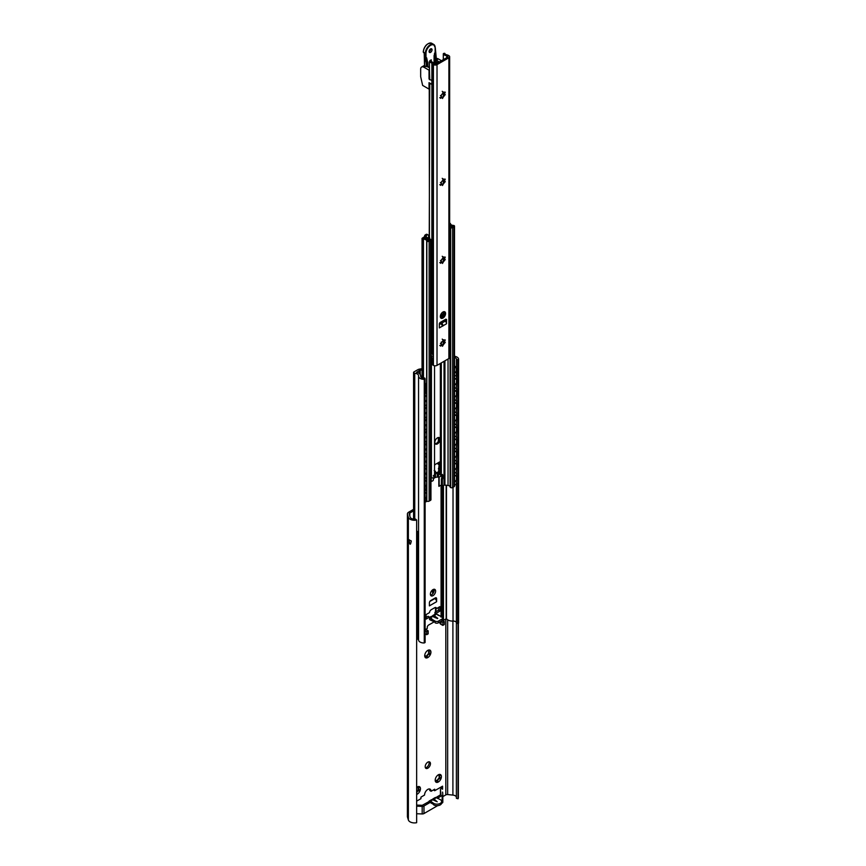 <?xml version="1.0" encoding="UTF-8"?>
<svg xmlns="http://www.w3.org/2000/svg" width="866" height="866" viewBox="0 0 866 866"><rect width="100%" height="100%" fill="white"/><g stroke="black" fill="none" stroke-linecap="round" stroke-linejoin="round"><path stroke-width="1.3" d="M413.58 509.349L408.698 512.163A4.406 2.544 0 0 0 407.41 513.96A4.406 2.544 0 0 0 407.475 514.404L408.362 517.305A6.235 3.594 0 0 0 416.643 520.065L415.691 519.124A4.406 2.544 180 0 1 410.17 517.121L409.239 514.09A2.089 1.202 180 0 1 409.207 513.884A2.089 1.202 180 0 1 409.824 513.029L413.58 510.864M442.829 796.612L445.817 794.891A2.089 1.202 180 0 1 447.657 794.555L452.907 795.085A4.406 2.544 180 0 1 456.382 796.904M435.966 797.543L440.978 794.544L440.448 789.684A2.782 1.602 180 0 1 440.437 789.576A2.782 1.602 180 0 1 441.249 788.439L442.569 789.197L442.569 786.176L434.7 790.712L434.7 789.197L431.095 791.275L429.785 790.528A4.633 2.674 -60 0 0 429.384 788.948M416.643 801.137L420.941 798.658L420.941 797.142L424.546 795.064A4.633 2.674 -60 0 1 426.57 790.398A4.633 2.674 -60 0 1 430.142 789.164A4.633 2.674 -60 0 1 431.095 791.275M425.195 766.691A3.702 2.143 -60 0 1 426.819 762.957A3.702 2.143 -60 0 1 429.677 761.972A3.702 2.143 -60 0 1 430.445 763.66A3.702 2.143 -60 0 1 428.822 767.395A3.702 2.143 -60 0 1 425.964 768.391A3.702 2.143 -60 0 1 425.195 766.691M435.197 780.212A4.406 2.544 120 0 0 438.304 782.009A4.406 2.544 120 0 0 441.422 776.618A4.406 2.544 120 0 0 438.304 774.821A4.406 2.544 120 0 0 435.197 780.212M416.643 794.425A4.406 2.544 120 0 0 420.454 788.731A4.406 2.544 120 0 0 417.336 786.934A4.406 2.544 120 0 0 416.643 787.421M424.708 655.757A4.406 2.544 120 0 0 427.826 657.554A4.406 2.544 120 0 0 430.932 652.163A4.406 2.544 120 0 0 427.826 650.366A4.406 2.544 120 0 0 424.708 655.757M433.39 789.954L434.7 790.712M441.249 788.439L441.249 786.934M428.897 761.799A3.702 2.143 -60 0 1 429.135 762.903A3.702 2.143 -60 0 1 425.433 767.806M438.586 778.675L439.603 777.257M436.962 781.089L437.601 779.671A3.009 1.743 120 0 0 438.456 778.599L438.791 778.783A3.009 1.743 -60 0 1 437.925 779.855L437.525 781.684L436.713 780.558A3.009 1.743 -60 0 1 435.858 780.482C435.728 782.095 435.522 781.803 435.252 779.617A3.009 1.743 -60 0 1 435.241 779.562M435.327 780.612L435.533 780.288A3.009 1.743 120 0 0 436.388 780.363L436.713 780.558M438.218 774.875L437.925 775.146A3.009 1.743 -60 0 1 438.791 775.222C441.097 774.864 441.303 775.157 439.398 776.077A3.009 1.743 -60 0 1 439.452 776.618A3.009 1.743 -60 0 1 439.398 777.224L439.062 777.04A3.009 1.743 120 0 0 439.062 775.893L439.625 774.973M417.618 790.777L418.635 789.359M416.643 791.762A3.009 1.743 120 0 0 417.488 790.701L417.823 790.896A3.009 1.743 -60 0 1 416.957 791.968L416.643 793.841M417.25 786.977L416.957 787.248A3.009 1.743 -60 0 1 417.823 787.324C420.129 786.967 420.335 787.259 418.43 788.19A3.009 1.743 -60 0 1 418.484 788.731A3.009 1.743 -60 0 1 418.43 789.337L418.094 789.143A3.009 1.743 120 0 0 418.094 787.995L418.657 787.075M428.096 654.209L429.125 652.791M426.473 656.623L427.111 655.205A3.009 1.743 120 0 0 427.977 654.133L428.302 654.328A3.009 1.743 -60 0 1 427.447 655.4L427.046 657.229L426.234 656.092A3.009 1.743 -60 0 1 425.368 656.017C425.238 657.63 425.033 657.348 424.773 655.161A3.009 1.743 -60 0 1 424.751 655.107M424.838 656.157L425.044 655.833A3.009 1.743 120 0 0 425.91 655.908L426.234 656.092M427.739 650.409L427.447 650.68A3.009 1.743 -60 0 1 428.302 650.756C430.619 650.409 430.813 650.691 428.908 651.622A3.009 1.743 -60 0 1 428.973 652.163A3.009 1.743 -60 0 1 428.908 652.769L428.583 652.574A3.009 1.743 120 0 0 428.583 651.427L429.135 650.518M438.932 778.88L438.791 778.783C441.097 778.989 441.303 778.469 439.398 777.224L440.188 777.462M435.533 780.288L435.858 780.482C435.728 782.095 435.522 781.803 435.252 779.617M438.791 775.222C441.097 774.864 441.303 775.157 439.398 776.077L439.062 775.893M417.964 790.983L417.823 790.896C420.129 791.091 420.335 790.571 418.43 789.337L419.22 789.565M417.823 787.324C420.129 786.967 420.335 787.259 418.43 788.19L418.094 787.995M428.443 654.415L428.302 654.328C430.619 654.523 430.813 654.003 428.908 652.769L429.698 653.007M425.044 655.833L425.368 656.017C425.238 657.63 425.033 657.348 424.773 655.161M428.302 650.756C430.619 650.409 430.813 650.691 428.908 651.622L428.583 651.427M407.41 513.96L407.41 816.595A4.406 2.544 0 0 0 407.475 817.039L408.362 819.95A6.235 3.594 0 0 0 416.643 822.7L416.643 520.065M411.296 540.947A6.235 3.594 180 0 1 409.163 539.724C409.694 545.288 410.408 545.699 411.296 540.947M437.655 805.651L423.972 813.553A2.317 1.342 180 0 1 422.186 813.943L416.643 813.737M442.829 794.631L442.829 802.024A2.317 1.342 180 0 1 442.829 802.111A2.317 1.342 180 0 1 442.147 803.053L441.584 803.388M442.937 620.76A2.089 1.202 180 0 1 443.446 620.273L446.477 618.735A6.582 3.8 0 0 0 453.026 621.074A3.248 1.873 180 0 1 456.393 622.448L456.382 798.279L458.027 798.788A6.235 3.594 0 0 0 458.374 797.586L458.374 623.26M442.569 792.076L442.829 794.458A2.317 1.342 180 0 1 442.829 794.544A2.317 1.342 180 0 1 442.147 795.486L437.319 798.279M423.972 813.553L423.972 805.986L430.11 802.436L428.8 801.689L422.305 805.304L416.643 805.099M423.972 805.986A2.317 1.342 180 0 1 422.186 806.376L416.643 806.17M431.571 800.465L432.762 799.783L436.139 801.299M437.189 801.775L434.028 799.047L432.21 799.599M432.762 799.783L430.445 801.115A2.317 1.342 -120 0 0 429.287 800.996A2.317 1.342 -120 0 0 428.832 801.7M432.816 798.961L435.176 797.597A2.317 1.342 60 0 1 436.334 797.716L434.028 799.047M430.445 801.115L433.714 803.388A4.633 2.674 0 0 0 438.77 803.962A4.633 2.674 0 0 0 441.628 801.494A4.633 2.674 0 0 0 440.274 799.599L436.334 797.716M430.11 802.436L433.714 804.525M433.714 803.388L433.714 804.904A4.633 2.674 0 0 0 438.77 805.477A4.633 2.674 0 0 0 441.628 803.009L441.628 801.494M458.027 623.466L458.027 798.788M435.522 611.981L435.522 608.084M436.009 611.699L436.009 608.376M433.162 593.199L433.162 592.766A2.598 1.494 120 0 1 432.838 591.749L432.34 590.082M432.34 591.467A2.598 1.494 120 0 0 432.675 592.485L432.719 593.795M432.838 591.749L432.838 589.714M416.643 625.349L417.899 626.28L417.899 614.178L416.643 613.247M416.643 612.587L418.44 613.929L417.899 626.28M416.643 543.642L417.899 544.573L417.899 534.354A2.317 1.158 -114.1 0 0 416.643 531.551M416.643 530.88L417.022 531.161A2.317 1.158 65.9 0 1 418.44 534.116L417.899 544.573M416.643 557.26L417.899 558.191L417.899 546.089L416.643 545.158M416.643 570.878L417.899 571.809L417.899 559.707L416.643 558.776M416.643 584.496L417.899 585.427L417.899 573.324L416.643 572.394M416.643 598.114L417.899 599.045L417.899 586.942L416.643 586.011M416.643 611.732L417.899 612.663L417.899 600.56L416.643 599.629M416.643 626.865L417.899 627.796L417.899 638.166A2.317 1.158 -114.1 0 1 417.423 639.216A2.317 1.158 -114.1 0 1 416.643 639.108M416.643 544.498L418.44 545.84L417.899 558.191M418.44 545.84L417.899 546.089M416.643 558.115L418.44 559.458L417.899 571.809M418.44 559.458L417.899 559.707M416.643 571.733L418.44 573.076L417.899 585.427M418.44 573.076L417.899 573.324M416.643 585.351L418.44 586.693L417.899 599.045M418.44 586.693L417.899 586.942M416.643 598.969L418.44 600.311L417.899 612.663M418.44 600.311L417.899 600.56M418.44 613.929L417.899 614.178M417.661 639.021A2.317 1.158 65.9 0 0 417.975 638.978A2.317 1.158 65.9 0 0 418.44 637.917L418.44 627.547L417.899 627.796M416.643 626.205L418.44 627.547M422.045 368.71L419.674 369.078A4.168 2.403 0 0 0 417.802 369.706L413.98 371.904A1.364 0.79 0 0 0 413.58 372.467A1.364 0.79 0 0 0 414.749 373.246A4.492 2.598 180 0 1 418.592 375.812A4.492 2.598 180 0 1 418.581 375.996A5.326 3.074 0 0 0 418.559 376.223A5.326 3.074 0 0 0 424.264 379.286L425.098 378.81L424.73 378.031A3.248 1.873 180 0 1 420.649 376.223A3.248 1.873 180 0 1 420.66 376.082A6.582 3.8 0 0 0 420.67 375.812A6.582 3.8 0 0 0 416.611 372.304L419.274 370.551A2.089 1.202 180 0 1 420.205 370.237L422.045 369.955M454.509 357.539A3.248 1.873 180 0 1 456.501 359.26A3.248 1.873 180 0 1 456.393 359.747L458.579 359.477A5.326 3.074 0 0 0 458.59 359.26A5.326 3.074 0 0 0 454.509 356.272M456.393 359.747L456.393 368.093M456.393 376.266L456.393 379.102M456.393 388.369L456.393 391.205M456.393 400.471L456.393 403.307M456.393 412.584L456.393 415.42M456.393 424.686L456.393 427.523M456.393 436.789L456.393 439.625M456.393 448.902L456.393 451.738M456.393 461.004L456.393 463.84M456.393 473.107L456.393 475.943M456.393 484.072L456.393 623.423L458.579 623.152A5.326 3.074 0 0 0 458.59 622.935A5.326 3.074 0 0 0 458.579 622.73M457.746 359.953L457.746 623.628M458.579 359.477L458.579 623.152M442.385 620.435A1.537 0.888 0 0 0 442.439 620.467L444.28 621.528L444.28 624.559L442.818 625.404L440.978 624.343A3.616 2.089 180 0 1 439.917 622.87L439.917 621.929M444.28 621.528L442.818 622.373L440.978 621.323L440.978 624.343M425.098 629.734L425.585 629.452A3.616 2.089 180 0 1 426.332 629.777L428.161 630.838L426.7 631.682L425.098 630.762M426.7 631.682L426.7 634.713L425.098 633.782M428.161 630.838L428.161 633.858L426.7 634.713M425.585 629.452L427.263 628.478L427.263 627.341A1.851 1.072 120 0 1 428.573 625.079L434.31 621.766M418.321 638.599A4.492 2.598 180 0 1 418.559 639.216M418.581 639.671A5.326 3.074 0 0 0 418.559 639.898A5.326 3.074 0 0 0 424.264 642.962L425.098 642.485L425.098 378.81M424.264 379.286L424.264 642.962M442.818 622.373L442.818 625.404M436.605 598.687L436.605 601.718L429.395 605.875L429.395 602.844A1.851 1.072 120 0 1 430.705 600.582L435.295 597.93A1.851 1.072 120 0 1 436.215 597.843A1.851 1.072 120 0 1 436.605 598.687L435.295 597.93M435.133 622.232L429.558 619.591L429.558 617.133L428.085 616.278L426.115 617.415M429.558 617.923A2.544 1.472 -120 0 1 429.882 618.075L435.133 621.106A2.317 1.342 0 0 0 438.402 621.106L442.006 619.017A2.317 1.342 0 0 0 442.688 618.075A2.317 1.342 0 0 0 442.006 617.133L436.767 614.102A2.544 1.472 -120 0 0 436.442 613.951L436.442 613.16L439.874 611.169L438.402 610.324L438.402 607.488M429.558 617.133L426.115 619.114L426.115 614.579L429.558 612.587A2.317 1.342 -60 0 1 431.192 609.751L434.797 607.672A2.317 1.342 -60 0 1 435.955 607.553A2.317 1.342 -60 0 1 436.442 608.614L439.874 606.633L439.874 611.169M430.38 594.152A3.702 2.143 -60 0 1 431.993 590.417A3.702 2.143 -60 0 1 434.851 589.421A3.702 2.143 -60 0 1 435.62 591.121A3.702 2.143 -60 0 1 433.996 594.855A3.702 2.143 -60 0 1 431.149 595.84A3.702 2.143 -60 0 1 430.38 594.152M434.472 598.406L434.797 598.59A2.544 1.472 60 0 1 435.133 598.817L435.133 598.027M434.959 607.586A2.317 1.342 -60 0 1 434.959 607.77L436.442 608.614M434.959 614.286L434.959 612.305L438.402 610.324M433.963 589.27A3.702 2.143 -60 0 1 434.147 590.266A3.702 2.143 -60 0 1 430.564 595.159M435.133 598.817A2.544 1.472 60 0 1 436.605 601.718M437.157 618.649L437.763 618.302L432.524 616.56L431.214 617.306M435.057 617.696L437.763 618.302L434.137 615.629L432.805 615.531L432.058 616.386M432.805 615.531L435.49 613.972A2.544 1.472 60 0 1 436.442 613.951M438.077 615.423L438.077 614.86M435.133 621.106L435.133 622.806A2.317 1.342 0 0 0 438.402 622.806L442.006 620.727A2.317 1.342 0 0 0 442.688 619.775L442.688 618.075M431.192 620.532L431.192 618.833M431.69 620.251L431.69 618.551M436.442 613.16L434.959 612.305M454.509 375.508L456.555 376.158L456.555 368.97A2.317 1.451 55.6 0 0 454.78 366.21L454.509 366.08M456.555 379.178L456.252 388.466L456.555 379.178L454.509 378.182M456.555 391.28L456.252 400.568L456.555 391.28L454.509 390.285M456.555 403.394L456.252 412.671L456.555 403.394L454.509 402.398M456.555 415.496L456.252 424.784L456.555 415.496L454.509 414.5M456.555 427.598L456.252 436.886L456.555 427.598L454.509 426.602M456.555 439.712L456.252 448.989L456.555 439.712L454.509 438.716M456.555 451.814L456.252 461.102L456.555 451.814L454.509 450.818M454.509 484.603A2.317 1.451 -124.4 0 0 455.797 484.614A2.317 1.451 -124.4 0 0 456.252 483.564L456.555 476.029L454.509 475.023M456.555 483.358A2.317 1.451 55.6 0 1 456.09 484.408A2.317 1.451 55.6 0 1 455.927 484.495M456.555 463.916L456.252 473.204L456.555 463.916L454.509 462.92M456.252 376.353L456.252 369.165A2.317 1.451 -124.4 0 0 454.509 366.426L454.78 366.21M456.252 483.564L456.555 476.029M456.252 388.466L454.509 387.611M456.252 379.384L454.509 378.529M456.252 400.568L454.509 399.713M456.252 391.486L454.509 390.642M456.252 412.671L454.509 411.826M456.252 403.599L454.509 402.744M456.252 424.784L454.509 423.929M456.252 415.702L454.509 414.846M456.252 436.886L454.509 436.031M456.252 427.804L454.509 426.96M456.252 448.989L454.509 448.144M456.252 439.917L454.509 439.062M456.252 461.102L454.509 460.247M456.252 452.02L454.509 451.164M456.252 476.224L454.509 475.38M456.252 473.204L454.509 472.349M456.252 464.122L454.509 463.278M438.835 463.786A1.851 1.072 120 0 0 438.629 463.094A1.851 1.072 120 0 1 438.77 463.126A1.851 1.072 120 0 1 439.159 463.97L438.835 467.737M441.606 484.96L438.835 486.183L438.835 477.047M438.835 470.649L438.835 469.653M439.159 486.367L439.159 476.982M439.159 467.272L439.159 463.97M437.655 463.635L437.655 463.072M438.174 464.252L438.575 462.531M437.98 463.819L437.871 462.942A2.598 1.494 120 0 0 437.98 462.996M425.098 392.655L426.408 393.554L426.408 386.366A2.317 1.223 -115.9 0 0 425.098 383.584M425.098 383.151L425.271 383.281A2.317 1.223 64.1 0 1 426.765 386.193L426.408 393.554M425.098 489.496L426.408 490.394L426.765 481.15L426.408 490.394M426.765 405.483L426.765 396.411L426.765 405.483M425.098 395.264L426.765 396.411M426.765 417.596L426.765 408.514L426.765 417.596M425.098 407.366L426.765 408.514M426.765 429.698L426.765 420.616L426.765 429.698M425.098 419.469L426.765 420.616M426.765 441.801L426.765 432.729L426.765 441.801M425.098 431.582L426.765 432.729M426.765 453.914L426.765 444.832L426.765 453.914M425.098 443.684L426.765 444.832M426.765 466.016L426.765 456.934L426.765 466.016M425.098 455.787L426.765 456.934M426.765 478.119L426.765 469.047L426.765 478.119M425.098 467.9L426.765 469.047M425.098 480.002L426.765 481.15M425.098 492.105L426.765 493.252L426.408 500.765A2.317 1.223 -115.9 0 1 425.931 501.825A2.317 1.223 -115.9 0 1 425.098 501.739M426.765 493.252L426.765 500.591A2.317 1.223 64.1 0 1 426.288 501.652A2.317 1.223 64.1 0 1 426.094 501.706M425.098 404.758L426.408 405.656M425.098 395.675L426.408 396.585M425.098 416.86L426.408 417.769M425.098 407.778L426.408 408.687M425.098 428.962L426.408 429.872M425.098 419.891L426.408 420.789M425.098 441.075L426.408 441.974M425.098 431.993L426.408 432.903M425.098 453.178L426.408 454.087M425.098 444.096L426.408 445.005M425.098 465.28L426.408 466.189M425.098 456.209L426.408 457.107M425.098 477.393L426.408 478.292M425.098 468.311L426.408 469.21M425.098 480.413L426.408 481.323M425.098 492.527L426.408 493.425M428.129 234.957L427.144 234.383A2.317 1.342 120 0 0 425.985 234.502L425.39 234.838A2.544 1.472 0 0 0 424.643 235.877A2.544 1.472 0 0 0 424.73 236.266L425.531 237.977A4.168 2.403 0 0 0 429.72 239.763L428.031 240.737A4.633 2.674 0 0 0 423.604 238.367L425.098 237.511L424.124 236.938L422.045 238.356L423.452 239.168A3.248 1.873 180 0 1 426.678 241.029L426.841 241.235A1.624 0.931 0 0 0 429.135 241.235L430.543 240.423A1.386 0.801 0 0 0 430.943 239.85A1.386 0.801 0 0 0 430.543 239.287L430.38 239.189A1.386 0.801 0 0 0 429.449 238.962A2.782 1.602 180 0 1 426.873 237.771L426.007 235.844L426.97 235.065A2.317 1.342 120 0 1 428.129 234.957A2.317 1.342 120 0 1 428.605 236.007L428.605 237.143A2.317 1.342 120 0 0 428.843 237.988M449.649 224.857A4.633 2.674 0 0 0 453.167 226.221L451.478 227.195A4.168 2.403 0 0 0 451.489 227.109A4.168 2.403 0 0 0 449.649 225.106M449.649 226.232A2.782 1.602 180 0 1 450.093 227.044A1.386 0.801 0 0 0 450.504 227.585L450.656 227.671A1.386 0.801 0 0 0 452.626 227.671L454.033 226.86A1.624 0.931 0 0 0 454.509 226.199A1.624 0.931 0 0 0 454.033 225.528L453.676 225.441A3.248 1.873 180 0 1 450.461 223.58L449.649 222.887M426.808 501.111L426.841 241.235L426.721 501.035M429.135 241.235L429.135 501.122A1.624 0.931 180 0 1 426.841 501.122M429.135 501.122L430.543 500.31A1.386 0.801 180 0 0 430.943 499.747L430.943 239.85M442.364 484.938L441.389 484.365L441.389 478.93L442.364 479.504L442.364 484.938A1.386 0.801 120 0 0 442.656 485.566A1.386 0.801 120 0 0 443.349 485.501L444.041 485.101L444.041 361.328M448.036 359.022L448.036 485.447L444.041 485.101M448.036 485.447A2.782 1.602 180 0 1 450.093 486.93A1.386 0.801 180 0 0 450.504 487.471L450.656 487.558A1.386 0.801 180 0 0 452.626 487.558L454.033 486.746A1.624 0.931 180 0 0 454.509 486.086L454.509 226.199M425.098 237.511L425.098 238.551M427.956 237.522L429.709 237.782M442.364 479.504A1.851 1.072 120 0 0 442.699 478.313L442.699 475.282A1.851 1.072 -60 0 0 442.31 474.438A1.851 1.072 -60 0 0 441.389 474.525L440.675 475.856A2.382 1.375 180 0 1 438.477 477.069L437.287 477.123A4.168 2.403 0 0 0 433.422 479.353L433.336 480.035A2.382 1.375 180 0 1 431.236 481.301L430.943 481.323M438.434 471.461L438.434 473.962L439.419 474.525L440.361 473.983A3.248 1.873 180 0 0 441.314 472.663L441.314 362.897M430.943 477.761L431.409 477.826A3.248 1.873 180 0 0 434.537 477.35L435.49 476.798L435.295 474.644M441.389 484.365A1.386 0.801 120 0 0 441.671 485.003L442.656 485.566M441.389 478.93A1.851 1.072 120 0 0 441.714 477.751L441.714 474.72A1.851 1.072 120 0 0 441.682 474.395M434.537 470.974L434.537 475.077L435.49 474.525L434.894 473.897L435.49 471.883A1.851 1.072 120 0 0 435.1 471.028A1.851 1.072 120 0 0 434.537 470.974L434.537 465.334A1.851 1.072 -60 0 1 435.49 464.317L439.419 462.043A1.851 1.072 -60 0 1 440.35 461.957L440.361 467.608A1.851 1.072 120 0 0 439.419 469.61L438.434 469.047A1.851 1.072 120 0 1 439.744 466.774L439.744 462.238A1.851 1.072 120 0 0 439.712 461.914M439.419 472.262L439.224 472.901L441.097 471.818L441.097 471.061A3.248 1.873 180 0 1 440.361 471.71L439.419 472.262L440.015 469.87L439.419 469.61M441.097 471.818A3.248 1.873 180 0 1 440.361 472.468L440.361 473.983M439.419 469.989L438.434 469.047M438.239 471.58L439.214 469.87M438.748 437.482A3.702 2.143 -60 0 1 439.094 438.781A3.702 2.143 -60 0 1 435.176 443.673M435.49 475.282L434.537 475.835A3.248 1.873 180 0 1 433.411 476.257L435.295 475.174M434.537 475.077A3.248 1.873 180 0 1 433.411 475.499L433.411 476.257M439.419 474.525L439.419 473.02L440.361 472.468M440.35 461.957A1.851 1.072 -60 0 1 440.361 461.968L440.361 363.439M434.829 442.374A3.702 2.143 -60 0 1 436.453 438.64A3.702 2.143 -60 0 1 439.311 437.655A3.702 2.143 -60 0 1 440.08 439.343A3.702 2.143 -60 0 1 438.456 443.078A3.702 2.143 -60 0 1 435.598 444.074A3.702 2.143 -60 0 1 434.829 442.374M439.419 471.505L438.434 470.931M435.49 473.778L434.71 473.323M440.697 467.326L439.744 466.774M434.786 473.042L434.829 473.02A3.248 1.873 180 0 1 437.059 472.468L438.434 472.446M438.434 473.291L437.287 473.334A4.168 2.403 0 0 0 435.36 473.702M449.649 241.008L450.428 241.04L450.428 233.852A2.317 1.44 56.1 0 0 449.649 231.893M450.428 244.071L450.125 253.348L450.428 244.071L449.649 243.682M450.428 256.174L450.125 265.461L450.428 256.174L449.649 255.784M450.428 268.276L450.125 277.564L450.428 268.276L449.649 267.897M450.428 280.389L450.125 289.666L450.428 280.389L449.649 279.999M450.428 292.491L450.125 301.779L450.428 292.491L449.649 292.102M450.428 324.046A2.317 1.44 56.1 0 1 449.963 325.096L449.66 325.291A2.317 1.44 -123.9 0 0 449.66 325.291A2.317 1.44 -123.9 0 0 450.125 324.241L450.428 316.707L449.649 316.317M450.428 304.594L450.125 313.882L450.428 304.594L449.649 304.215M450.093 243.909L450.125 234.058A2.317 1.44 -123.9 0 0 449.649 232.521M450.125 324.241L450.428 316.707M450.093 256.011L449.649 253.11M450.093 280.216L449.649 277.326M450.093 292.329L449.649 289.428M450.093 316.534L449.649 313.644M442.006 315.928L442.136 314.596A2.598 1.494 120 0 1 441.812 313.579L441.487 313.384A2.598 1.494 120 0 0 441.812 314.412L442.201 315.971M443.132 316.22L443.132 316.22A1.851 1.072 120 0 0 442.602 316.155L442.331 316.122M441.812 313.579L441.812 312.983M441.281 262.311L440.74 262.073M429.244 237.76L427.804 238.594M430.943 323.343L432.21 324.198L432.21 315.116L430.943 314.261M430.943 313.849L432.567 314.943L432.21 324.198M430.943 250.707L432.21 251.562L432.21 244.374A2.317 1.234 -116.4 0 0 430.943 241.657M430.943 241.224L431.051 241.289A2.317 1.234 63.6 0 1 432.567 244.201L432.21 251.562M430.943 262.82L432.21 263.665L432.21 254.582L430.943 253.738M430.943 274.923L432.21 275.767L432.21 266.696L430.943 265.84M430.943 287.025L432.21 287.88L432.21 278.798L430.943 277.943M430.943 299.127L432.21 299.982L432.21 290.9L430.943 290.056M430.943 311.24L432.21 312.085L432.21 303.013L430.943 302.158M430.943 326.374L432.21 327.218L432.21 334.557A2.317 1.234 -116.4 0 1 431.733 335.618A2.317 1.234 -116.4 0 1 430.943 335.575M430.943 253.327L432.567 254.409L432.21 263.665M430.943 265.429L432.567 266.522L432.21 275.767M430.943 277.531L432.567 278.625L432.21 287.88M430.943 289.645L432.567 290.727L432.21 299.982M430.943 301.747L432.567 302.829L432.21 312.085M431.896 335.51A2.317 1.234 63.6 0 0 432.08 335.445A2.317 1.234 63.6 0 0 432.567 334.384L432.21 327.218M430.943 325.962L432.567 327.045M429.244 238.139L428.183 238.756M443.013 316.675L442.894 316.101M444.096 53.281L443.305 53.735A4.373 2.522 0 0 0 446.726 55.76A1.526 0.888 180 0 1 447.949 56.626A1.526 0.888 180 0 1 447.505 57.253L436.118 63.824A1.526 0.888 180 0 1 434.602 64.041A1.526 0.888 180 0 1 433.541 63.38A4.373 2.522 0 0 0 430.023 61.399L429.449 62.287A2.782 1.602 180 0 1 431.885 63.37A4.633 2.674 0 0 0 432.989 64.387L433.411 64.625A2.544 1.472 0 0 0 437.016 64.625L448.902 57.773A2.544 1.472 0 0 0 449.649 56.734A2.544 1.472 0 0 0 448.902 55.695L448.469 55.446A4.633 2.674 0 0 0 446.704 54.807A2.782 1.602 180 0 1 444.843 53.4L444.096 53.281M443.305 53.735L443.305 59.667M443.305 93.106L443.305 96.245M443.305 180.117L443.305 183.256M443.305 340.89L443.414 343.878M444.41 341.507A3.756 2.165 120 0 1 444.301 342.005L443.857 343.142A3.756 2.165 120 0 1 442.364 345.047A3.248 1.873 -60 0 1 442.548 344.722L443.305 343.401M429.244 61.854L429.763 79.715A2.782 1.602 0 0 1 431.874 80.754L431.874 84.695A2.782 1.602 0 0 0 429.763 83.645L429.244 238.951M433.411 64.625L433.411 354.908L430.943 353.48L433.411 354.908L433.411 365.376L430.943 363.677M429.449 62.287L429.449 79.661M429.449 238.962L429.244 83.948M430.943 356.597L433.411 359.206M446.564 319.543L445.903 319.164L446.564 319.543L446.564 323.743A2.089 1.202 60 0 0 445.416 321.416L445.416 319.446M444.15 311.652A3.702 2.143 -60 0 1 444.431 312.864A3.702 2.143 -60 0 1 440.621 317.757M439.766 97.717L441.595 97.187A2.36 1.364 -60 0 0 442.385 97.263A3.756 2.165 120 0 0 443.857 95.347L444.301 94.221A3.756 2.165 120 0 0 444.41 93.723M442.364 184.274A3.756 2.165 120 0 0 443.857 182.358L444.301 181.232A3.756 2.165 120 0 0 444.41 180.723L444.301 179.089M439.766 262.658L441.595 262.127A2.36 1.364 -60 0 0 442.385 262.203A3.756 2.165 120 0 0 443.857 260.287L444.301 259.161A3.756 2.165 120 0 0 444.41 258.663L444.301 257.018M439.917 322.628L442.743 325.941L439.354 327.9L439.354 323.7L440.004 322.563L445.903 319.164M445.416 321.416A2.089 1.202 -120 0 0 445.092 321.189L441.963 322.986L440.372 322.358M446.564 323.743L443.165 325.703L441.963 322.986M449.649 56.734L449.649 357.474A2.544 1.472 180 0 1 448.902 358.513L437.016 365.376A2.544 1.472 180 0 1 433.411 365.376M441.898 324.512L442.807 326.103M440.339 316.555A3.702 2.143 -60 0 1 441.952 312.821A3.702 2.143 -60 0 1 444.81 311.825A3.702 2.143 -60 0 1 445.579 313.524A3.702 2.143 -60 0 1 443.966 317.259A3.702 2.143 -60 0 1 441.108 318.244A3.702 2.143 -60 0 1 440.339 316.555M441.757 97.284L440.653 98.345L441.346 96.7A2.36 1.364 -60 0 1 441.346 95.65L440.653 95.888L441.757 94.589A2.36 1.364 -60 0 1 442.548 93.615L443.424 91.98L443.37 93.138A2.36 1.364 -60 0 1 444.139 93.203L445.265 92.153L444.561 93.799A2.36 1.364 -60 0 1 444.561 94.838L445.265 94.611L444.15 95.899A2.36 1.364 -60 0 1 443.37 96.884L442.494 98.508L442.548 97.349A2.36 1.364 -60 0 1 441.779 97.295A2.36 1.364 -60 0 1 441.757 97.284L441.595 97.187M441.757 184.296L440.653 185.356L441.346 183.711A2.36 1.364 -60 0 1 441.346 182.661L440.653 182.888L441.757 181.6A2.36 1.364 -60 0 1 442.548 180.626L443.424 178.991L443.37 180.15A2.36 1.364 -60 0 1 444.139 180.215L445.265 179.154L444.561 180.799A2.36 1.364 -60 0 1 444.561 181.849L445.265 181.622L444.15 182.91A2.36 1.364 -60 0 1 443.37 183.884L442.494 185.519L442.548 184.361A2.36 1.364 -60 0 1 441.779 184.306A2.36 1.364 -60 0 1 441.757 184.296L439.766 184.729M441.757 262.225L440.653 263.286L441.346 261.64A2.36 1.364 -60 0 1 441.346 260.59L440.653 260.828L441.757 259.529A2.36 1.364 -60 0 1 442.548 258.555L443.424 256.921L443.37 258.079A2.36 1.364 -60 0 1 444.139 258.144L445.265 257.094L444.561 258.728A2.36 1.364 -60 0 1 444.561 259.778L445.265 259.551L444.15 260.839A2.36 1.364 -60 0 1 443.37 261.813L442.494 263.448L442.548 262.29A2.36 1.364 -60 0 1 441.779 262.236A2.36 1.364 -60 0 1 441.757 262.225L441.595 262.127M441.757 345.069L440.653 346.129L441.346 344.484A2.36 1.364 -60 0 1 441.346 343.434L440.653 343.672L441.757 342.373A2.36 1.364 -60 0 1 442.548 341.399L443.424 339.775L443.37 340.923A2.36 1.364 -60 0 1 444.139 340.988L445.265 339.937L444.561 341.583A2.36 1.364 -60 0 1 444.561 342.633L445.265 342.395L444.15 343.683A2.36 1.364 -60 0 1 443.37 344.668L442.494 346.292L442.548 345.144A2.36 1.364 -60 0 1 441.779 345.079A2.36 1.364 -60 0 1 441.757 345.069L439.766 345.502M443.738 320.409L445.092 321.189M431.885 357.561L431.885 358.816A2.782 1.602 0 0 0 431.766 358.643A2.782 1.602 0 0 0 430.943 358.069M432.199 364.467L431.885 358.816A4.633 2.674 0 0 0 432.989 359.834L432.989 365.127M444.15 95.899L443.987 95.812A2.36 1.364 -60 0 1 443.208 96.786L443.37 96.884M442.245 97.349L443.197 96.776M444.561 94.838L444.399 94.751A2.36 1.364 -60 0 0 444.464 94.188A2.36 1.364 -60 0 0 444.399 93.701L444.301 92.077M443.37 93.138L442.245 91.309M440.469 95.606L441.346 95.65M444.15 182.91L443.987 182.813A2.36 1.364 -60 0 1 443.208 183.798L443.37 183.884M442.245 184.361L443.197 183.787M444.561 180.799L444.399 180.713A2.36 1.364 -60 0 1 444.464 181.2A2.36 1.364 -60 0 1 444.399 181.752L444.561 181.849M443.37 180.15L442.245 178.32M440.469 182.607L441.346 182.661M442.548 184.361L442.385 184.263A2.36 1.364 -60 0 1 441.628 184.22M444.15 260.839L443.987 260.742A2.36 1.364 -60 0 1 443.208 261.727L443.37 261.813M442.245 262.29L443.197 261.716M444.561 258.728L444.399 258.642A2.36 1.364 -60 0 1 444.464 259.129A2.36 1.364 -60 0 1 444.399 259.681L444.561 259.778M443.37 258.079L442.245 256.249M440.469 260.547L441.346 260.59M444.15 343.683L443.987 343.596A2.36 1.364 -60 0 1 443.208 344.571L443.37 344.668M442.245 345.144L443.197 344.56M444.561 342.633L444.399 342.535A2.36 1.364 -60 0 0 444.464 341.973A2.36 1.364 -60 0 0 444.399 341.485L444.301 339.862M443.37 340.923L442.245 339.093M440.469 343.391L441.346 343.434L441.314 342.027M442.548 345.144L442.385 345.047A2.36 1.364 -60 0 1 441.628 344.993M429.244 89.046A2.782 1.602 180 0 0 429.027 89.101L422.64 85.409L420.67 76.706L420.67 69.139A4.633 2.674 -120 0 1 421.634 67.018A4.633 2.674 -120 0 1 423.95 67.245L429.027 70.178A2.782 1.602 0 0 1 429.244 70.124M423.571 66.065L429.244 67.028M441.487 60.728L438.369 58.931A4.633 2.674 -120 0 0 436.269 58.596M436.323 60.209L438.683 61.573L433.942 63.813M429.027 89.101L429.027 82.671L431.874 84.305M429.265 78.828A2.782 1.602 0 0 0 429.027 78.882L429.027 70.178M434.992 63.705L434.797 58.433L435.436 58.336L434.505 53.291L434.256 63.77M428.605 67.396L429.244 66.541M427.046 66.574L425.325 58.238L426.635 57.806L427.046 59.581M424.621 53.638L424.015 52.534L425.325 53.291L425.325 58.238L426.635 57.827L427.717 62.698L426.635 57.806L427.577 62.872L426.278 63.348L426.386 66.195M429.103 51.668A2.089 1.202 120 0 0 430.738 49.037A2.089 1.202 120 0 0 430.727 48.864M432.047 49.795A2.089 1.202 120 0 0 431.614 48.842A2.089 1.202 120 0 0 430.001 49.394A2.089 1.202 120 0 0 429.092 51.495A2.089 1.202 120 0 0 429.525 52.447A2.089 1.202 120 0 0 431.138 51.895A2.089 1.202 120 0 0 432.047 49.795M427.88 67.05L427.717 62.763L427.739 66.974L427.598 62.947L426.927 63.337L425.985 58.206L425.985 53.291A6.484 3.745 120 0 1 430.564 45.346A6.484 3.745 120 0 1 435.154 47.998L435.154 52.891L434.093 55.511L434.797 58.433L436.107 58.033L436.291 62.958L436.118 58.033M429.882 61.486L429.882 60.642L431.257 59.841L431.257 61.648M430.467 61.464L430.24 60.436M424.676 53.605L423.366 52.155A6.95 4.016 -60 0 1 426.397 45.162A6.95 4.016 -60 0 1 431.755 43.3L433.714 44.437A6.95 4.016 120 0 0 428.356 46.299A6.95 4.016 120 0 0 425.325 53.291L425.985 53.291M435.154 52.566L434.505 53.27M445.817 618.898L445.817 794.891M409.824 513.029L409.824 515.984M407.475 514.404L407.475 817.039M408.362 517.305L408.362 819.95M442.147 803.053L442.147 795.486M422.186 813.943L422.186 806.376M440.448 794.966L440.448 789.684M447.657 619.818L447.657 794.555M452.907 621.074L452.907 795.085M434.093 590.915L434.093 589.681M418.44 534.116L417.899 534.354M418.44 637.917L417.899 638.166M446.477 485.209L446.477 618.735M446.174 485.155L446.174 618.692M453.026 487.331L453.026 621.074M414.749 373.246L414.749 519.221M419.274 370.551L419.274 373.473M420.205 370.237L420.205 374.415M442.136 485.274L442.136 617.209M441.065 485.274L441.065 617.155M434.797 598.59L429.839 601.459M429.882 618.075L432.524 616.56M434.137 615.629L436.767 614.102M438.402 622.806L438.402 621.106M442.006 620.727L442.006 619.017M442.905 485.631L442.905 620.738M443.446 485.447L443.446 620.273M438.358 464.295L438.358 462.66M438.358 441.303L438.358 437.503M438.575 440.881L438.575 437.482M425.985 234.502L426.97 235.065M424.73 236.266L424.73 237.295M425.531 237.977L425.531 238.659M422.316 238.735L422.316 377.857M422.803 239.016L422.803 377.977M423.452 239.168L423.452 378.074M426.678 241.029L426.678 385.478M426.678 393.424L426.678 396.347M426.678 405.537L426.678 408.449M426.678 417.639L426.678 420.551M426.678 429.742L426.678 432.664M426.678 441.855L426.678 444.767M426.678 453.957L426.678 456.869M426.678 466.06L426.678 468.982M426.678 478.162L426.678 481.085M426.678 490.275L426.678 493.187M430.543 240.423L430.543 500.31M426.278 236.494L426.278 235.465M440.837 473.637L440.837 475.012M440.675 473.778L440.675 475.856M441.097 473.334L441.097 474.698M454.033 226.86L454.033 486.746M452.626 227.671L452.626 487.558M450.656 227.671L450.656 487.558M450.504 227.585L450.504 487.471M450.093 227.044L450.093 232.575M450.093 265.44L450.093 268.114M450.093 301.758L450.093 304.431M450.093 324.988L450.093 486.93M444.929 484.96L444.929 360.808M440.361 467.608L440.361 471.71M440.361 316.988L440.361 316.079M431.409 363.861L431.409 477.826M434.537 475.835L434.537 477.35M434.537 365.755L434.537 465.334M435.36 473.854L434.7 473.475M440.697 462.79L439.744 462.238M439.549 471.429L438.564 470.855M439.625 461.946L439.625 466.85M438.477 473.983L438.477 477.069M437.287 473.334L437.287 477.123M433.422 477.772L433.422 479.353M433.336 477.783L433.336 480.035M431.236 477.805L431.236 481.301M441.714 474.72L442.699 475.282M442.699 478.313L441.714 477.751M441.92 315.863L441.92 317.335M443.468 315.765L443.468 311.782M443.468 260.958L443.468 258.057M443.23 316.112L443.23 311.868M443.23 261.294L443.23 257.992M446.726 55.76L446.726 57.697M433.411 356.781L430.943 355.352M441 323.548L439.354 324.501M448.902 358.513L448.902 57.773M437.016 64.625L437.016 365.376M440.155 322.488L441.303 323.83M431.885 63.37L431.885 242.166M431.885 251.335L431.885 253.954M431.885 263.448L431.885 266.057M431.885 275.55L431.885 278.17M431.885 287.653L431.885 290.272M431.885 299.766L431.885 302.375M431.885 311.868L431.885 314.488M431.885 323.971L431.885 326.59M431.885 335.543L431.885 354.021M432.989 64.387L432.989 354.659M432.989 358.957L432.989 359.834M438.369 58.931L436.323 60.111M426.083 66.022L423.95 67.245M435.208 52.869L436.421 62.882M435.154 52.891L436.096 57.957L435.436 58.336L435.63 63.337M424.676 65.567L424.676 53.984M434.093 55.511L434.093 63.759M435.154 47.998L435.154 47.619A6.95 4.016 120 0 0 433.714 44.437L435.295 47.803L436.237 57.784M424.015 52.534L423.225 51.971C424.416 45.703 427.263 42.813 431.755 43.3M423.55 52.577L423.366 51.776A6.484 3.745 -60 0 1 428.107 43.744M431.647 799.632L429.287 800.996M442.829 794.544L442.829 802.111M440.437 789.576L440.437 794.966M417.975 638.978L417.423 639.216M416.643 539.464A4.168 4.168 0 0 0 417.899 538.154M418.44 536.639A4.168 4.168 0 0 0 418.44 535.361M416.643 553.082A4.168 4.168 0 0 0 417.899 551.772M418.44 550.256A4.168 4.168 0 0 0 418.44 548.979M416.643 566.7A4.168 4.168 0 0 0 417.899 565.39M418.44 563.874A4.168 4.168 0 0 0 418.44 562.608M416.643 580.328A4.168 4.168 0 0 0 417.899 579.008M418.44 577.503A4.168 4.168 0 0 0 418.44 576.226M416.643 593.946A4.168 4.168 0 0 0 417.899 592.636M418.44 591.121A4.168 4.168 0 0 0 418.44 589.843M416.643 607.564A4.168 4.168 0 0 0 417.899 606.254M418.44 604.739A4.168 4.168 0 0 0 418.44 603.461M416.643 621.182A4.168 4.168 0 0 0 417.899 619.872M418.44 618.356A4.168 4.168 0 0 0 418.44 617.079M416.643 634.8A4.168 4.168 0 0 0 417.899 633.49M418.44 631.974A4.168 4.168 0 0 0 418.44 630.697M458.59 622.935L458.59 359.26M413.58 519.167L413.58 372.467M418.559 639.898L418.559 376.223M420.67 376.45L420.67 375.812M431.3 616.397L429.558 617.404M438.629 463.981L438.629 462.498M438.629 440.762L438.629 437.482M425.098 389.808A2.944 2.944 0 0 0 426.408 388.239M425.098 401.911A2.944 2.944 0 0 0 426.408 400.352M425.098 414.024A2.944 2.944 0 0 0 426.408 412.454M425.098 426.126A2.944 2.944 0 0 0 426.408 424.556M425.098 438.228A2.944 2.944 0 0 0 426.408 436.67M425.098 450.331A2.944 2.944 0 0 0 426.408 448.772M425.098 462.444A2.944 2.944 0 0 0 426.408 460.874M425.098 474.546A2.944 2.944 0 0 0 426.408 472.977M425.098 486.649A2.944 2.944 0 0 0 426.408 485.09M425.098 498.762A2.944 2.944 0 0 0 426.408 497.192M454.509 372.781A2.944 2.944 0 0 0 456.252 371.027M454.509 384.883A2.944 2.944 0 0 0 456.252 383.129M454.509 396.985A2.944 2.944 0 0 0 456.252 395.232M454.509 409.098A2.944 2.944 0 0 0 456.252 407.334M454.509 421.201A2.944 2.944 0 0 0 456.252 419.447M454.509 433.303A2.944 2.944 0 0 0 456.252 431.549M454.509 445.405A2.944 2.944 0 0 0 456.252 443.652M454.509 457.519A2.944 2.944 0 0 0 456.252 455.765M454.509 469.621A2.944 2.944 0 0 0 456.252 467.867M454.509 481.723A2.944 2.944 0 0 0 456.252 479.97M424.643 235.877L424.643 237.241M422.045 238.356L422.045 377.76M441.314 313.622L441.314 317.638M441.314 343.618L441.314 344.343M441.314 344.495L441.314 345.144M434.147 470.487L435.1 471.028M439.517 461.989L439.517 466.926M441.887 315.819L441.887 317.357M443.5 315.722L443.5 311.76M443.5 260.915L443.5 258.046M430.943 247.373A2.576 2.576 0 0 0 430.943 243.238M430.943 259.475A2.576 2.576 0 0 0 430.943 255.34M430.943 271.588A2.576 2.576 0 0 0 430.943 267.453M430.943 283.691A2.576 2.576 0 0 0 430.943 279.556M430.943 295.793A2.576 2.576 0 0 0 430.943 291.658M430.943 307.906A2.576 2.576 0 0 0 430.943 303.771M430.943 320.009A2.576 2.576 0 0 0 430.943 315.874M430.943 332.111A2.576 2.576 0 0 0 430.943 327.976M429.98 83.212L429.32 83.591M423.788 65.784L421.634 67.018M424.535 65.567L424.199 52.945M428.605 67.223L429.244 66.855"/></g></svg>
